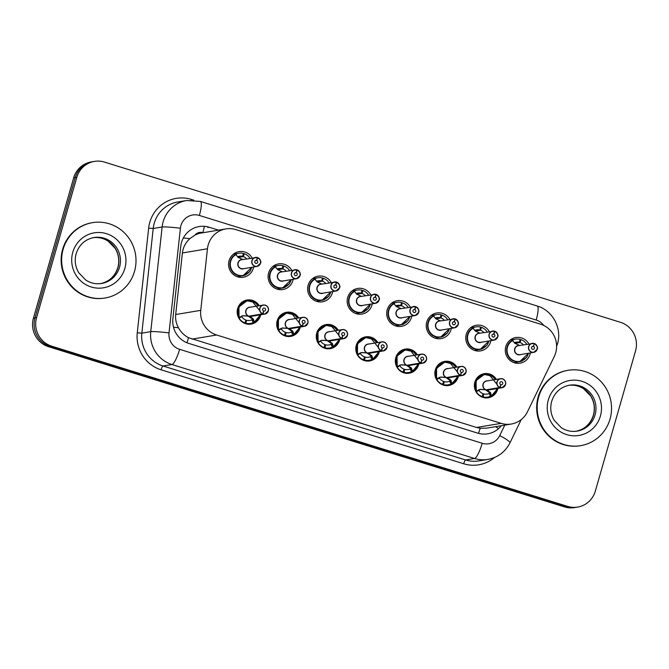 <?xml version="1.0" encoding="UTF-8"?>
<svg xmlns="http://www.w3.org/2000/svg" width="669" height="669" viewBox="0 0 669 669"><rect width="100%" height="100%" fill="white"/><g stroke="black" fill="none" stroke-linecap="round" stroke-linejoin="round"><path stroke-width="1" d="M260.709 314.764A12.226 11.891 -99.5 0 1 251.101 324.114A12.226 11.891 -99.5 0 1 237.671 308.509A12.226 11.891 -99.5 0 1 259.204 305.725M300.247 327.041A12.226 11.891 -99.5 0 1 290.63 336.39A12.226 11.891 -99.5 0 1 277.2 320.786A12.226 11.891 -99.5 0 1 298.734 318.001M339.777 339.317A12.226 11.891 -99.5 0 1 330.168 348.666A12.226 11.891 -99.5 0 1 316.738 333.062A12.226 11.891 -99.5 0 1 338.271 330.269M379.315 351.585A12.226 11.891 -99.5 0 1 369.698 360.942A12.226 11.891 -99.5 0 1 356.268 345.338A12.226 11.891 -99.5 0 1 377.801 342.545M418.844 363.861A12.226 11.891 -99.5 0 1 409.227 373.21A12.226 11.891 -99.5 0 1 395.797 357.614A12.226 11.891 -99.5 0 1 417.331 354.821M458.374 376.137A12.226 11.891 -99.5 0 1 448.765 385.486A12.226 11.891 -99.5 0 1 435.335 369.89A12.226 11.891 -99.5 0 1 456.868 367.097M497.912 388.413A12.226 11.891 -99.5 0 1 488.295 397.762A12.226 11.891 -99.5 0 1 474.865 382.166A12.226 11.891 -99.5 0 1 496.398 379.373M253.651 266.998A13.004 12.652 -99.5 0 1 243.357 277.25A13.004 12.652 -99.5 0 1 229.074 260.659A13.004 12.652 -99.5 0 1 252.138 257.958M293.181 279.274A13.004 12.652 -99.5 0 1 282.895 289.526A13.004 12.652 -99.5 0 1 268.603 272.935A13.004 12.652 -99.5 0 1 291.667 270.234M332.71 291.55A13.004 12.652 -99.5 0 1 322.425 301.803A13.004 12.652 -99.5 0 1 308.133 285.203A13.004 12.652 -99.5 0 1 331.205 282.51M372.248 303.826A13.004 12.652 -99.5 0 1 361.954 314.079A13.004 12.652 -99.5 0 1 347.671 297.479A13.004 12.652 -99.5 0 1 370.735 294.786M411.778 316.103A13.004 12.652 -99.5 0 1 401.492 326.355A13.004 12.652 -99.5 0 1 387.2 309.755A13.004 12.652 -99.5 0 1 410.264 307.054M451.307 328.37A13.004 12.652 -99.5 0 1 441.022 338.631A13.004 12.652 -99.5 0 1 426.738 322.032A13.004 12.652 -99.5 0 1 449.802 319.33M490.845 340.646A13.004 12.652 -99.5 0 1 480.559 350.899A13.004 12.652 -99.5 0 1 466.268 334.308A13.004 12.652 -99.5 0 1 489.332 331.607M530.375 352.923A13.004 12.652 -99.5 0 1 520.089 363.175A13.004 12.652 -99.5 0 1 505.797 346.584A13.004 12.652 -99.5 0 1 528.87 343.883M554.292 356.477A22.922 22.294 80.5 0 0 555.705 352.772A22.922 22.294 80.5 0 0 540.585 324.206L235.906 229.609A22.922 22.294 80.5 0 0 225.846 228.915A22.922 22.294 80.5 0 0 207.449 248.776L200.759 310.349A22.922 22.294 80.5 0 0 216.647 335.002L501.19 423.352A22.922 22.294 80.5 0 0 511.25 424.046A22.922 22.294 80.5 0 0 527.465 411.786L554.292 356.477M202.991 232.737L202.807 232.678A7.643 7.434 80.5 0 0 194.955 235.095L189.829 238.657C185.606 242.529 183.122 247.296 182.386 252.966L175.696 314.53C175.253 319.205 176.173 323.612 178.447 327.735C180.856 332.117 184.226 335.445 188.574 337.72L476.562 427.466L480.183 428.26L486.614 428.16L511.25 424.046M194.955 235.095A22.922 22.294 -99.5 0 1 201.227 233.029L225.846 228.915M76.81 177.369L75.237 177.628A22.922 22.294 -99.5 0 1 92.874 161.672A22.922 22.294 -99.5 0 0 75.237 177.628L35.022 317.884L75.237 177.628L73.665 177.887A22.922 22.294 -99.5 0 1 91.302 161.931L94.446 161.405A22.922 22.294 -99.5 0 1 104.506 162.099L620.422 322.291A22.922 22.294 -99.5 0 1 635.55 350.857L595.335 491.113A22.922 22.294 -99.5 0 1 577.698 507.069A22.922 22.294 -99.5 0 1 567.638 506.374L51.714 346.182A22.922 22.294 -99.5 0 1 36.594 317.624L76.81 177.369A22.922 22.294 -99.5 0 1 94.446 161.405M51.714 346.182L50.142 346.45A22.922 22.294 -99.5 0 1 35.022 317.884A22.922 22.294 -99.5 0 0 50.142 346.45L566.066 506.642L50.142 346.45L48.578 346.709A22.922 22.294 -99.5 0 1 33.45 318.143L73.665 177.887M577.698 507.069L576.126 507.328A22.922 22.294 -99.5 0 1 566.066 506.642A22.922 22.294 -99.5 0 0 576.126 507.328L574.554 507.595A22.922 22.294 -99.5 0 1 564.494 506.901L48.578 346.709M218.512 230.144L209.196 227.251A22.922 22.294 80.5 0 0 199.145 226.557A22.922 22.294 80.5 0 0 180.739 246.426L172.878 318.762A22.922 22.294 80.5 0 0 188.767 343.423L477.658 433.119A22.922 22.294 80.5 0 0 487.718 433.813A22.922 22.294 80.5 0 0 501.34 425.693M534.355 343.665L534.372 343.532A4.583 4.457 -99.5 0 1 533.686 352.371A4.583 4.457 -99.5 0 1 528.644 346.525A4.583 4.457 -99.5 0 1 533.996 343.414L533.996 343.557A4.432 4.307 80.5 0 0 528.828 346.559A4.432 4.307 80.5 0 0 531.746 352.078A4.432 4.307 80.5 0 0 537.107 349.126A4.432 4.307 80.5 0 0 534.355 343.665L533.444 346.408L532.039 346.642M519.721 345.497L515.214 343.515L512.32 340.354A11.457 11.147 80.5 0 0 519.662 361.686A11.457 11.147 80.5 0 0 522.397 360.842M526.746 344.234A11.457 11.147 -99.5 0 0 521.026 339.635L519.98 339.81M514.586 343.105L519.387 342.302A8.404 8.179 80.5 0 0 514.235 342.679M534.004 343.414L518.416 345.63A4.583 4.457 80.5 0 0 517.915 354.528A4.583 4.457 80.5 0 0 519.922 354.67L517.915 354.528A4.583 4.457 -99.6 0 0 519.922 354.67L533.686 352.371L537.215 349.176C538.211 347.847 537.266 345.957 534.372 343.532L533.318 346.366L532.148 346.559M533.444 346.408A1.53 1.489 -99.5 0 1 533.218 349.352A1.53 1.489 -99.5 0 1 531.537 347.403A1.53 1.489 -99.5 0 1 533.318 346.366M519.387 342.302L520.097 339.35A11.457 11.147 -99.5 0 0 515.531 339.141L510.163 340.036M521.026 339.635L520.064 342.52L514.938 343.373M512.136 340.379L512.32 340.354C503.774 344.619 505.396 359.002 514.628 361.335L519.696 361.678L528.594 353.224M523.426 344.794A8.404 8.179 80.5 0 0 520.064 342.52M513.641 341.926L512.63 340.061A11.457 11.147 -99.5 0 1 515.531 339.141M497.192 384.566L489.248 374.782L484.256 374.431L476.111 380.586L476.269 391.014L480.551 389.316L486.045 389.826L479.782 389.417M500.195 387.644L500.27 387.485A4.432 4.307 80.5 0 0 505.438 384.483A4.432 4.307 80.5 0 0 502.511 378.963A4.432 4.307 80.5 0 0 497.159 381.915A4.432 4.307 80.5 0 0 499.902 387.376L499.827 387.527A4.583 4.457 -99.5 0 1 500.512 378.687A4.583 4.457 -99.5 0 1 505.547 384.533A4.583 4.457 -99.5 0 1 500.195 387.644L486.422 389.943L490.277 392.335L491.564 395.764A11.457 11.147 80.5 0 0 494.625 393.205M486.48 389.751L486.438 389.935A4.583 4.457 80.5 0 0 488.261 390.027L502.018 387.727L505.547 384.533C505.906 380.686 504.225 378.738 500.512 378.687L486.748 380.979A4.583 4.457 80.5 0 0 486.062 389.826L486.045 389.826M485.569 374.297A11.457 11.147 80.5 0 0 476.261 391.022L476.278 391.741L476.085 391.047M478.711 389.642L478.912 390.328L476.278 391.741A11.457 11.147 -99.5 0 0 482.157 396.6L481.279 396.742M490.753 392.987L489.934 393.129L491.389 395.805L490.553 396.173A11.457 11.147 -99.5 0 1 483.085 396.884L482.006 397.068M483.001 394.066L483.796 393.932A8.404 8.179 80.5 0 0 489.098 393.489L489.934 393.129M499.827 387.527L486.062 389.826M499.902 387.376L500.822 384.642A1.53 1.489 -99.5 0 1 501.048 381.69A1.53 1.489 -99.5 0 1 502.728 383.646A1.53 1.489 -99.5 0 1 500.947 384.675L500.797 384.7M483.796 393.932L483.085 396.884M482.157 396.6L483.118 393.715A8.404 8.179 80.5 0 1 478.912 390.328M486.422 389.943L485.895 389.851M490.109 393.096L485.811 390.044M500.947 384.675L500.27 387.485M496.774 388.605A11.172 10.863 -99.4 0 1 491.556 395.496L491.389 395.805M538.687 396.901A38.2 37.155 -99.5 0 1 568.073 370.3A38.2 37.155 -99.5 0 1 610.044 419.053A38.2 37.155 -99.5 0 1 580.65 445.654A38.2 37.155 -99.5 0 1 538.687 396.901M580.65 445.654L580.132 445.738A38.2 37.155 -99.5 0 1 538.16 396.985A38.2 37.155 -99.5 0 1 567.546 370.392L568.073 370.3M497.677 336.908A4.583 4.457 -99.5 0 1 494.148 340.095A4.583 4.457 -99.5 0 1 489.114 334.249A4.583 4.457 -99.5 0 1 494.466 331.138L494.466 331.28A4.432 4.307 80.5 0 0 489.29 334.283A4.432 4.307 80.5 0 0 492.217 339.81A4.432 4.307 80.5 0 0 497.569 336.858A4.432 4.307 80.5 0 0 494.826 331.389L493.914 334.132L492.509 334.366M480.191 333.221L475.676 331.239L472.782 328.078A11.457 11.147 80.5 0 0 480.125 349.41A11.457 11.147 80.5 0 0 482.867 348.566M487.216 331.958A11.457 11.147 -99.5 0 0 481.496 327.367L480.451 327.534M475.057 330.829L479.849 330.034A8.404 8.179 80.5 0 0 474.697 330.402M494.466 331.138L478.879 333.354A4.583 4.457 80.5 0 0 478.377 342.26A4.583 4.457 80.5 0 0 480.392 342.394L478.377 342.26A4.583 4.457 -99.6 0 0 480.392 342.394L494.148 340.095L497.686 336.9C498.681 335.57 497.728 333.689 494.843 331.255L494.458 331.322M493.914 334.132A1.53 1.489 -99.5 0 1 493.68 337.076A1.53 1.489 -99.5 0 1 492.008 335.127A1.53 1.489 -99.5 0 1 493.789 334.09L492.61 334.291M479.849 330.034L480.559 327.074A11.457 11.147 -99.5 0 0 476.002 326.865L470.633 327.76M481.496 327.367L480.534 330.243L475.408 331.096M493.789 334.09L494.466 331.28M494.826 331.389L494.843 331.255A4.583 4.457 -99.5 0 1 497.677 336.9M472.607 328.103L472.782 328.078C464.244 332.342 465.867 346.726 475.099 349.067L480.158 349.402L489.064 340.947L487.057 345.204L480.158 349.402M483.896 332.518A8.404 8.179 80.5 0 0 480.534 330.243M474.104 329.65L473.092 327.785A11.457 11.147 -99.5 0 1 476.002 326.865M455.296 319.121L455.313 318.979A4.583 4.457 -99.5 0 1 454.619 327.818A4.583 4.457 -99.5 0 1 449.585 321.973A4.583 4.457 -99.5 0 1 454.928 318.862L454.928 319.004A4.432 4.307 80.5 0 0 449.76 322.006A4.432 4.307 80.5 0 0 452.687 327.534A4.432 4.307 80.5 0 0 458.039 324.582A4.432 4.307 80.5 0 0 455.296 319.121L454.376 321.856L452.98 322.09M440.654 320.944L436.146 318.962L433.253 315.801A11.457 11.147 80.5 0 0 440.595 337.134A11.457 11.147 80.5 0 0 443.33 336.298M447.678 319.69A11.457 11.147 -99.5 0 0 441.966 315.091L440.921 315.266M435.527 318.553L440.319 317.758A8.404 8.179 80.5 0 0 435.168 318.126M454.937 318.862L439.349 321.078A4.583 4.457 80.5 0 0 438.847 329.984A4.583 4.457 80.5 0 0 440.863 330.118L438.847 329.984A4.583 4.457 -99.6 0 0 440.854 330.118L454.619 327.818L458.148 324.632C459.143 323.294 458.198 321.413 455.313 318.979L454.92 319.046M454.376 321.856A1.53 1.489 -99.5 0 1 454.151 324.8A1.53 1.489 -99.5 0 1 452.47 322.851A1.53 1.489 -99.5 0 1 454.251 321.814L453.08 322.015M440.319 317.758L441.03 314.798A11.457 11.147 -99.5 0 0 436.472 314.589L431.095 315.484M441.966 315.091L441.005 317.967L435.87 318.829M454.251 321.814L454.928 319.004M433.077 315.827L433.253 315.801C424.706 320.066 426.337 334.45 435.561 336.791L440.628 337.126L449.526 328.671M444.358 320.242A8.404 8.179 80.5 0 0 441.005 317.967M434.574 317.374L433.562 315.509A11.457 11.147 -99.5 0 1 436.472 314.589M415.758 306.845L415.775 306.703A4.583 4.457 -99.5 0 1 415.089 315.551A4.583 4.457 -99.5 0 1 410.047 309.697A4.583 4.457 -99.5 0 1 415.399 306.586L415.399 306.728A4.432 4.307 80.5 0 0 410.231 309.739A4.432 4.307 80.5 0 0 413.149 315.258A4.432 4.307 80.5 0 0 418.501 312.306A4.432 4.307 80.5 0 0 415.758 306.845L414.847 309.58L413.442 309.814M401.124 308.668L396.617 306.686L393.723 303.525A11.457 11.147 80.5 0 0 401.057 324.858A11.457 11.147 80.5 0 0 403.8 324.022M408.149 307.414A11.457 11.147 -99.5 0 0 402.429 302.814L401.383 302.99M395.989 306.285L400.781 305.482A8.404 8.179 80.5 0 0 395.63 305.858M415.399 306.586L399.819 308.802A4.583 4.457 80.5 0 0 399.318 317.708A4.583 4.457 80.5 0 0 401.325 317.842L399.318 317.708A4.583 4.457 -99.6 0 0 401.325 317.842L415.089 315.551L418.618 312.356C419.614 311.018 418.669 309.137 415.775 306.703L415.39 306.77M414.847 309.58A1.53 1.489 -99.5 0 1 414.621 312.523A1.53 1.489 -99.5 0 1 412.94 310.575A1.53 1.489 -99.5 0 1 414.721 309.538L413.551 309.739M400.781 305.482L401.5 302.522A11.457 11.147 -99.5 0 0 396.934 302.313L391.566 303.208M402.429 302.814L401.467 305.691L396.341 306.553M414.721 309.538L415.399 306.728M393.539 303.55L393.723 303.525C385.177 307.799 386.799 322.174 396.031 324.515L401.091 324.85L409.997 316.395L407.998 320.66L401.091 324.85M404.829 307.966A8.404 8.179 80.5 0 0 401.467 305.691M395.045 305.097L394.024 303.233A11.457 11.147 -99.5 0 1 396.934 302.313M376.229 294.569L376.246 294.427A4.583 4.457 -99.5 0 1 375.552 303.274A4.583 4.457 -99.5 0 1 370.517 297.421A4.583 4.457 -99.5 0 1 375.869 294.318L375.869 294.46A4.432 4.307 80.5 0 0 370.693 297.462A4.432 4.307 80.5 0 0 373.62 302.982A4.432 4.307 80.5 0 0 378.972 300.03A4.432 4.307 80.5 0 0 376.229 294.569L375.317 297.304L373.912 297.538M361.594 296.392L357.079 294.419L354.185 291.258A11.457 11.147 80.5 0 0 361.528 312.582A11.457 11.147 80.5 0 0 364.262 311.746M368.611 295.138A11.457 11.147 -99.5 0 0 362.899 290.538L361.854 290.714M356.46 294.009L361.252 293.206A8.404 8.179 80.5 0 0 356.1 293.582M375.869 294.318L360.282 296.526A4.583 4.457 80.5 0 0 359.78 305.432A4.583 4.457 80.5 0 0 361.795 305.566L359.78 305.432A4.583 4.457 -99.6 0 0 361.787 305.574L375.552 303.274L379.08 300.08C380.084 298.742 379.131 296.86 376.246 294.427L375.861 294.494M375.317 297.304A1.53 1.489 -99.5 0 1 375.083 300.256A1.53 1.489 -99.5 0 1 373.402 298.299A1.53 1.489 -99.5 0 1 375.192 297.27L374.013 297.462M361.252 293.206L361.962 290.246A11.457 11.147 -99.5 0 0 357.405 290.037L352.036 290.931M362.899 290.538L361.937 293.415L356.803 294.276M375.192 297.27L375.869 294.46M354.01 291.274L354.185 291.258C345.639 295.522 347.27 309.898 356.502 312.239L361.561 312.574L370.467 304.119M365.291 295.69A8.404 8.179 80.5 0 0 361.937 293.415M355.507 292.821L354.495 290.956A11.457 11.147 -99.5 0 1 357.405 290.037M446.031 362.021A11.457 11.147 80.5 0 0 436.723 378.746L441.022 377.04L446.516 377.55L440.252 377.14M460.665 375.368L460.732 375.217A4.432 4.307 80.5 0 0 465.908 372.207A4.432 4.307 80.5 0 0 462.981 366.687A4.432 4.307 80.5 0 0 457.629 369.639A4.432 4.307 80.5 0 0 460.372 375.1L460.289 375.25A4.583 4.457 -99.5 0 1 460.974 366.411A4.583 4.457 -99.5 0 1 466.017 372.257A4.583 4.457 -99.5 0 1 460.665 375.368L446.9 377.659L450.747 380.059L452.027 383.488A11.457 11.147 80.5 0 0 455.096 380.937M439.173 377.366L439.382 378.052L436.748 379.465A11.457 11.147 -99.5 0 0 442.619 384.324L441.749 384.466M436.548 378.771L436.581 368.31L444.726 362.155L452.629 363.886L455.915 367.256M451.224 380.711L450.404 380.853L451.859 383.529L451.023 383.906A11.457 11.147 -99.5 0 1 443.555 384.616L442.477 384.792M443.463 381.79L444.266 381.656A8.404 8.179 80.5 0 0 449.56 381.221L450.404 380.853M446.951 377.483L446.9 377.659A4.583 4.457 80.5 0 0 448.723 377.751L462.488 375.451L466.017 372.257C466.377 368.41 464.696 366.461 460.974 366.411L447.218 368.711A4.583 4.457 80.5 0 0 446.532 377.55L460.289 375.25M460.372 375.1L461.284 372.365A1.53 1.489 -99.5 0 1 461.518 369.422A1.53 1.489 -99.5 0 1 463.191 371.37A1.53 1.489 -99.5 0 1 461.409 372.407L461.267 372.432M444.266 381.656L443.555 384.616M442.619 384.324L443.58 381.439A8.404 8.179 80.5 0 1 439.382 378.052M446.9 377.659L446.365 377.575M461.409 372.407L460.732 375.217M457.655 372.29L449.719 362.506L444.726 362.155M457.236 376.329A11.172 10.863 -99.4 0 1 452.027 383.22L451.859 383.529M450.572 380.812L446.282 377.768M418.125 360.014L410.181 350.23L405.197 349.879L397.043 356.033L397.202 366.47L401.484 364.764L406.986 365.274L400.714 364.864M426.479 359.989A4.583 4.457 -99.5 0 1 421.127 363.091L407.354 365.391L411.209 367.783L412.497 371.211A11.457 11.147 80.5 0 0 415.558 368.661M421.127 363.091L421.202 362.941A4.432 4.307 80.5 0 0 426.37 359.939A4.432 4.307 80.5 0 0 423.452 354.411A4.432 4.307 80.5 0 0 418.092 357.363A4.432 4.307 80.5 0 0 420.843 362.824L421.754 360.089A1.53 1.489 -99.5 0 1 421.98 357.146A1.53 1.489 -99.5 0 1 423.661 359.094A1.53 1.489 -99.5 0 1 421.88 360.131L421.729 360.156M406.501 349.745A11.457 11.147 80.5 0 0 397.194 366.47L397.21 367.197L397.018 366.503M399.644 365.09L399.845 365.784L397.21 367.197A11.457 11.147 -99.5 0 0 403.089 372.048L402.211 372.19M411.694 368.443L410.866 368.577L412.33 371.253L411.494 371.63A11.457 11.147 -99.5 0 1 404.017 372.34L402.947 372.516M403.934 369.514L404.737 369.38A8.404 8.179 80.5 0 0 410.03 368.945L410.866 368.577M407.689 356.435A4.583 4.457 80.5 0 0 406.995 365.274L420.759 362.974A4.583 4.457 -99.5 0 1 421.445 354.135A4.583 4.457 -99.5 0 1 426.479 359.981C426.839 356.134 425.158 354.185 421.445 354.135L407.689 356.435M404.737 369.38L404.017 372.34M403.089 372.048L404.051 369.171A8.404 8.179 80.5 0 1 399.845 365.784M407.354 365.391L406.827 365.299M407.413 365.207L407.371 365.383A4.583 4.457 80.5 0 0 409.194 365.475L422.95 363.175L426.488 359.981M421.88 360.131L421.202 362.941M417.707 364.053A11.172 10.863 -99.4 0 1 412.497 370.944L412.33 371.253M411.042 368.535L406.744 365.491M366.972 337.469A11.457 11.147 80.5 0 0 357.656 354.194L361.954 352.488L367.448 353.006L361.185 352.588M381.598 350.815L381.664 350.665A4.432 4.307 80.5 0 0 386.841 347.663A4.432 4.307 80.5 0 0 383.914 342.135A4.432 4.307 80.5 0 0 378.562 345.087A4.432 4.307 80.5 0 0 381.305 350.556L381.221 350.698A4.583 4.457 -99.5 0 1 381.915 341.859A4.583 4.457 -99.5 0 1 386.95 347.704A4.583 4.457 -99.5 0 1 381.598 350.815L367.825 353.115L371.68 355.515L372.959 358.944A11.457 11.147 80.5 0 0 376.028 356.385M367.883 352.931L367.841 353.115A4.583 4.457 80.5 0 0 369.664 353.199L383.421 350.899L386.95 347.704C387.309 343.858 385.628 341.909 381.915 341.859L368.151 344.159A4.583 4.457 80.5 0 0 367.465 352.998L367.448 353.006M360.114 352.814L360.315 353.508L357.681 354.921A11.457 11.147 -99.5 0 0 363.551 359.771L362.682 359.922M357.489 354.227L357.514 343.766L365.659 337.602L373.561 339.342L376.848 342.704M372.156 356.167L371.337 356.301L372.792 358.977L371.956 359.353A11.457 11.147 -99.5 0 1 364.488 360.064L363.409 360.24M364.404 357.238L365.199 357.104A8.404 8.179 80.5 0 0 370.501 356.669L371.337 356.301M381.221 350.698L367.465 352.998M381.305 350.556L382.225 347.813A1.53 1.489 -99.5 0 1 382.451 344.87A1.53 1.489 -99.5 0 1 384.131 346.818A1.53 1.489 -99.5 0 1 382.342 347.855L382.2 347.88M365.199 357.104L364.488 360.064M363.551 359.771L364.513 356.895A8.404 8.179 80.5 0 1 360.315 353.508M367.841 353.115L367.298 353.031M382.342 347.855L381.664 350.665M378.595 347.746L370.651 337.954L365.659 337.602M378.177 351.777A11.172 10.863 -99.4 0 1 372.959 358.668L372.792 358.977M371.504 356.268L367.214 353.224M63.145 249.244A38.2 37.155 -99.5 0 1 92.539 222.652A38.2 37.155 -99.5 0 1 134.511 271.405A38.2 37.155 -99.5 0 1 105.117 297.998A38.2 37.155 -99.5 0 1 63.145 249.244M105.117 297.998L104.598 298.081A38.2 37.155 -99.5 0 1 62.627 249.336A38.2 37.155 -99.5 0 1 92.013 222.735L92.539 222.652M336.691 282.293L336.708 282.159A4.583 4.457 -99.5 0 1 336.022 290.998A4.583 4.457 -99.5 0 1 330.988 285.145A4.583 4.457 -99.5 0 1 336.331 282.042L336.331 282.184A4.432 4.307 80.5 0 0 331.163 285.186A4.432 4.307 80.5 0 0 334.082 290.706A4.432 4.307 80.5 0 0 339.442 287.754A4.432 4.307 80.5 0 0 336.691 282.293L335.779 285.027L334.375 285.262M322.057 284.116L317.549 282.142L314.656 278.981A11.457 11.147 80.5 0 0 321.998 300.306A11.457 11.147 80.5 0 0 324.733 299.469M329.081 282.862A11.457 11.147 -99.5 0 0 323.361 278.262L322.316 278.438M316.922 281.733L321.722 280.93A8.404 8.179 80.5 0 0 316.571 281.306M336.34 282.042L320.752 284.25A4.583 4.457 80.5 0 0 320.25 293.156A4.583 4.457 80.5 0 0 322.257 293.298L320.25 293.156A4.583 4.457 -99.6 0 0 322.257 293.298L336.022 290.998L339.551 287.804C340.546 286.466 339.601 284.584 336.708 282.159L336.323 282.218M335.779 285.027A1.53 1.489 -99.5 0 1 335.554 287.979A1.53 1.489 -99.5 0 1 333.873 286.031A1.53 1.489 -99.5 0 1 335.654 284.994L334.483 285.186M321.722 280.93L322.433 277.969A11.457 11.147 -99.5 0 0 317.875 277.76L312.498 278.664M323.361 278.262L322.399 281.147L317.273 282M335.654 284.994L336.331 282.184M314.472 278.998L314.656 278.981C306.109 283.246 307.74 297.621 316.964 299.963L322.032 300.306L330.929 291.843L328.931 296.108L322.032 300.306M325.761 283.413A8.404 8.179 80.5 0 0 322.399 281.147M315.977 280.554L314.965 278.68A11.457 11.147 -99.5 0 1 317.875 277.76M297.161 270.017L297.178 269.883A4.583 4.457 -99.5 0 1 296.484 278.722A4.583 4.457 -99.5 0 1 291.45 272.868A4.583 4.457 -99.5 0 1 296.802 269.766L296.802 269.908A4.432 4.307 80.5 0 0 291.625 272.91A4.432 4.307 80.5 0 0 294.552 278.429A4.432 4.307 80.5 0 0 299.904 275.477A4.432 4.307 80.5 0 0 297.161 270.017L296.25 272.751L294.845 272.985M282.527 271.84L278.011 269.866L275.118 266.697A11.457 11.147 80.5 0 0 282.46 288.038A11.457 11.147 80.5 0 0 285.203 287.193M289.552 270.585A11.457 11.147 -99.5 0 0 283.832 265.986L282.786 266.162M277.392 269.456L282.184 268.654A8.404 8.179 80.5 0 0 277.033 269.03M296.802 269.766L281.214 271.982A4.583 4.457 80.5 0 0 280.712 280.88A4.583 4.457 80.5 0 0 282.728 281.022L280.712 280.88A4.583 4.457 -99.6 0 0 282.728 281.022L296.484 278.722L300.021 275.528C301.017 274.19 300.072 272.308 297.178 269.883L296.793 269.942M296.25 272.751A1.53 1.489 -99.5 0 1 296.016 275.703A1.53 1.489 -99.5 0 1 294.343 273.755A1.53 1.489 -99.5 0 1 296.124 272.718L294.954 272.91M282.184 268.654L282.895 265.702A11.457 11.147 -99.5 0 0 278.337 265.484L272.969 266.387M283.832 265.986L282.87 268.871L277.744 269.724M296.124 272.718L296.802 269.908M275.126 266.705C266.58 270.97 268.202 285.345 277.434 287.687L282.494 288.03L291.4 279.575M286.232 271.137A8.404 8.179 80.5 0 0 282.87 268.871M275.118 266.697L275.427 266.413A11.457 11.147 -99.5 0 1 278.337 265.484M274.942 266.722L275.427 266.413L276.448 268.277M257.632 257.741L257.649 257.607A4.583 4.457 -99.5 0 1 256.955 266.446A4.583 4.457 -99.5 0 1 251.92 260.601A4.583 4.457 -99.5 0 1 257.272 257.49L257.264 257.632A4.432 4.307 80.5 0 0 252.096 260.634A4.432 4.307 80.5 0 0 255.023 266.162A4.432 4.307 80.5 0 0 260.375 263.21A4.432 4.307 80.5 0 0 257.632 257.741L256.712 260.484L255.315 260.718M242.998 259.572L238.482 257.59L235.588 254.429A11.457 11.147 80.5 0 0 242.931 275.762A11.457 11.147 80.5 0 0 245.665 274.917M250.014 258.309A11.457 11.147 -99.5 0 0 244.302 253.71L243.257 253.886M237.863 257.18L242.655 256.378A8.404 8.179 80.5 0 0 237.503 256.754M257.272 257.49L241.685 259.706A4.583 4.457 80.5 0 0 241.183 268.603A4.583 4.457 80.5 0 0 243.198 268.746L241.183 268.603A4.583 4.457 -99.6 0 0 243.19 268.746L256.955 266.446L260.484 263.252C261.479 261.922 260.534 260.032 257.649 257.607L257.256 257.674M256.712 260.484A1.53 1.489 -99.5 0 1 256.486 263.427A1.53 1.489 -99.5 0 1 254.805 261.479A1.53 1.489 -99.5 0 1 256.595 260.442L255.416 260.634M242.655 256.378L243.365 253.426A11.457 11.147 -99.5 0 0 238.808 253.217L233.431 254.111M244.302 253.71L243.34 256.595L238.206 257.448M256.595 260.442L257.264 257.632M235.413 254.454L235.588 254.429C227.042 258.694 228.673 273.077 237.905 275.419L242.964 275.753L251.862 267.299L249.863 271.555L242.964 275.753M246.694 258.87A8.404 8.179 80.5 0 0 243.34 256.595M236.91 256.001L235.898 254.136A11.457 11.147 -99.5 0 1 238.808 253.217M339.058 335.47L331.122 325.678L326.129 325.335L317.976 331.49L318.135 341.918L322.425 340.22L327.919 340.73L321.647 340.312M342.068 338.539L342.135 338.389A4.432 4.307 80.5 0 0 347.311 335.386A4.432 4.307 80.5 0 0 344.384 329.867A4.432 4.307 80.5 0 0 339.032 332.819A4.432 4.307 80.5 0 0 341.775 338.28L341.692 338.43A4.583 4.457 -99.5 0 1 342.377 329.583A4.583 4.457 -99.5 0 1 347.42 335.428A4.583 4.457 -99.5 0 1 342.068 338.539L328.287 340.847L332.15 343.239L333.43 346.391A11.172 10.863 -99.4 0 0 338.639 339.501M327.434 325.193A11.457 11.147 80.5 0 0 318.126 341.918L318.151 342.645L317.951 341.951M320.576 340.538L320.786 341.232L318.151 342.645A11.457 11.147 -99.5 0 0 324.022 347.495L323.152 347.646M332.627 343.891L331.807 344.025L333.262 346.701L332.426 347.077A11.457 11.147 -99.5 0 1 324.958 347.788L323.88 347.964M324.866 344.961L325.669 344.828A8.404 8.179 80.5 0 0 330.963 344.393L331.807 344.025M328.354 340.655L328.303 340.839A4.583 4.457 80.5 0 0 330.126 340.922L343.891 338.631L347.42 335.437C347.78 331.581 346.099 329.633 342.377 329.583L328.621 331.883A4.583 4.457 80.5 0 0 327.935 340.722L341.692 338.43M341.775 338.28L342.687 335.537A1.53 1.489 -99.5 0 1 342.921 332.593A1.53 1.489 -99.5 0 1 344.594 334.542A1.53 1.489 -99.5 0 1 342.812 335.579L342.67 335.604M325.669 344.828L324.958 347.788M324.022 347.495L324.983 344.619A8.404 8.179 80.5 0 1 320.786 341.232M328.287 340.847L327.768 340.755M342.812 335.579L342.135 338.389M331.975 343.991L327.685 340.947M338.823 339.476L338.439 340.73L333.43 346.667M333.262 346.701L333.438 346.676A11.457 11.147 80.5 0 0 336.499 344.109M287.904 312.925A11.457 11.147 80.5 0 0 278.597 329.641L282.887 327.944L288.381 328.454L282.117 328.044M302.53 326.271L302.605 326.112A4.432 4.307 80.5 0 0 307.773 323.11A4.432 4.307 80.5 0 0 304.855 317.591A4.432 4.307 80.5 0 0 299.495 320.543A4.432 4.307 80.5 0 0 302.246 326.004L302.162 326.154A4.583 4.457 -99.5 0 1 302.848 317.307A4.583 4.457 -99.5 0 1 307.882 323.152A4.583 4.457 -99.5 0 1 302.53 326.271L288.757 328.571L292.612 330.963L293.9 334.124A11.172 10.863 -99.4 0 0 299.11 327.225M281.047 328.262L281.248 328.956L278.613 330.369A11.457 11.147 -99.5 0 0 284.492 335.219L283.614 335.37M278.421 329.675L278.446 319.213L286.591 313.059L294.502 314.79L297.78 318.16M293.089 331.615L292.269 331.749L293.724 334.425L292.888 334.801A11.457 11.147 -99.5 0 1 285.42 335.512L284.342 335.696M285.337 332.685L286.131 332.552A8.404 8.179 80.5 0 0 291.433 332.117L292.269 331.749M288.816 328.379L288.774 328.563A4.583 4.457 80.5 0 0 290.597 328.646L304.353 326.355L307.891 323.16C308.242 319.314 306.561 317.357 302.848 317.307L289.083 319.606A4.583 4.457 80.5 0 0 288.398 328.454L302.162 326.154M302.246 326.004L303.157 323.269A1.53 1.489 -99.5 0 1 303.383 320.317A1.53 1.489 -99.5 0 1 305.064 322.266A1.53 1.489 -99.5 0 1 303.283 323.303L303.132 323.328M286.131 332.552L285.42 335.512M284.492 335.219L285.454 332.342A8.404 8.179 80.5 0 1 281.248 328.956M288.774 328.563L288.23 328.479M292.445 331.724L288.147 328.671M303.283 323.303L302.605 326.112M299.528 323.194L291.584 313.401L286.591 313.059M296.961 331.832A11.457 11.147 80.5 0 1 293.9 334.4L298.909 328.454L299.286 327.2M259.998 310.918L252.054 301.134L247.062 300.782L238.917 306.937L239.067 317.365L243.357 315.668L248.851 316.178L242.588 315.768M249.286 316.103L253.083 318.687L254.362 321.848A11.172 10.863 -99.4 0 0 259.572 314.957M262.708 313.728L262.624 313.878A4.583 4.457 -99.5 0 1 263.31 305.039A4.583 4.457 -99.5 0 1 268.353 310.876A4.583 4.457 -99.5 0 1 263.001 313.995L263.068 313.836A4.432 4.307 80.5 0 0 268.244 310.834A4.432 4.307 80.5 0 0 265.317 305.315A4.432 4.307 80.5 0 0 259.965 308.267A4.432 4.307 80.5 0 0 262.708 313.728L263.619 310.993A1.53 1.489 -99.5 0 1 263.854 308.041A1.53 1.489 -99.5 0 1 265.534 309.998A1.53 1.489 -99.5 0 1 263.745 311.026L263.603 311.052M248.375 300.649A11.457 11.147 80.5 0 0 239.059 317.374L239.084 318.093L238.883 317.399M241.509 315.994L241.718 316.68L239.084 318.093A11.457 11.147 -99.5 0 0 244.954 322.951L244.085 323.094M253.559 319.339L252.74 319.473L254.195 322.157L253.359 322.525A11.457 11.147 -99.5 0 1 245.891 323.236L244.812 323.42M245.799 320.418L246.602 320.284A8.404 8.179 80.5 0 0 251.904 319.841L252.74 319.473M249.244 316.286A4.583 4.457 -99.4 0 1 249.236 316.286L249.236 316.295A4.583 4.457 80.5 0 0 251.067 316.378L264.824 314.079L268.353 310.884C268.712 307.038 267.031 305.089 263.31 305.039L249.554 307.33A4.583 4.457 80.5 0 0 248.868 316.178L262.624 313.878M246.602 320.284L245.891 323.236M244.954 322.951L245.916 320.066A8.404 8.179 80.5 0 1 241.718 316.68M263.001 313.995L248.701 316.203M263.745 311.026L263.068 313.836M252.907 319.439L248.617 316.395M259.756 314.923L259.371 316.186L254.362 322.115M254.195 322.157L254.371 322.124A11.457 11.147 80.5 0 0 257.431 319.556M183.348 237.98A22.922 1.472 6.2 0 1 189.829 238.657M478.519 433.37A22.922 4.767 -72.8 0 0 480.183 428.26M495.52 426.671A22.922 3.128 25.9 0 1 498.631 428.578M186.935 342.762A22.922 4.767 -72.8 0 0 188.574 337.72M173.505 327.233A22.922 1.472 6.2 0 1 178.447 327.735M202.807 232.678A22.922 4.767 -72.8 0 0 204.405 226.331M476.562 427.466L501.19 423.352M192.011 339.116L216.647 335.002M175.696 314.53L200.759 310.349M182.386 252.966L207.449 248.776M564.494 506.901L567.638 506.374M33.45 318.143L36.594 317.624M543.83 325.502A15.278 14.86 80.5 0 0 536.178 320.025L199.37 215.443A15.278 14.86 80.5 0 0 180.906 225.629A15.278 14.86 80.5 0 0 180.396 228.229L169.023 332.894A15.278 14.86 80.5 0 0 179.618 349.327L482.207 443.279A15.278 14.86 80.5 0 0 499.718 435.578L504.786 425.124M556.608 346.4L557.461 343.866C562.286 328.462 552.694 310.416 537.224 306.017A15.278 3.178 107.2 0 1 536.178 320.025M482.207 443.279A15.278 3.178 107.2 0 1 474.522 458.474L171.933 364.521A30.557 29.729 -99.5 0 1 150.751 331.648L162.124 226.983A30.557 29.729 -99.5 0 1 163.144 221.774A30.557 29.729 -99.5 0 1 186.651 200.499L177.745 201.988A30.557 29.729 80.5 0 0 154.238 223.262A30.557 29.729 80.5 0 0 153.218 228.472L141.845 333.137A30.557 29.729 80.5 0 0 163.027 366.01L465.616 459.963A30.557 29.729 80.5 0 0 479.029 460.882L487.935 459.394A30.557 29.729 -99.5 0 1 474.522 458.474L465.616 459.963A3.822 0.794 -72.8 0 0 463.692 463.759L161.104 369.806A34.378 33.442 -99.5 0 1 137.27 332.828L148.652 228.162A34.378 33.442 -99.5 0 1 191.334 199.404L193.859 200.182M148.652 228.162L153.218 228.472L162.124 226.983A15.278 0.978 6.2 0 1 180.396 228.229M494.525 457.496A34.378 33.442 -99.5 0 1 463.692 463.759M169.023 332.894A15.278 0.978 6.2 0 0 150.751 331.648L141.845 333.137L137.27 332.828M179.618 349.327A15.278 3.178 107.2 0 1 171.933 364.521L163.027 366.01A3.822 0.794 -72.8 0 0 161.104 369.806M191.334 199.404A3.822 0.794 -72.8 0 0 191.15 200.098M499.718 435.578A15.278 2.082 25.9 0 1 509.979 442.819L521.243 419.58M537.224 306.017L200.407 201.436A15.278 3.178 107.2 0 1 199.37 215.443M207.8 227.485L209.196 227.251M520.959 354.495A4.725 4.591 -99.6 0 1 514.57 350.924A4.725 4.591 -99.6 0 1 519.428 345.455M528.435 353.249A11.172 10.863 -99.6 0 1 511.275 359.144A11.172 10.863 -99.6 0 1 512.588 340.58M485.502 389.776A4.725 4.591 -99.4 0 1 487.785 380.812M489.273 389.851A4.725 4.591 -99.4 0 1 486.815 390.186M476.646 390.863A11.172 10.863 -99.4 0 1 480.651 376.087A11.172 10.863 -99.4 0 1 495.269 379.557M490.277 392.335L489.641 392.444M490.553 396.173L489.098 393.489M569.478 385.185A23.281 22.654 -99.5 0 1 595.067 414.905A23.281 22.654 -99.5 0 1 577.146 431.12C571.477 431.998 566.183 430.853 561.249 427.667L554.275 420.4C550.763 414.395 549.893 408.04 551.691 401.333C554.66 392.394 560.589 387.008 569.478 385.185M548.329 399.895A27.864 27.111 -99.5 0 1 582.005 381.33A27.864 27.111 -99.5 0 1 600.394 416.059A27.864 27.111 -99.5 0 1 566.718 434.624A27.864 27.111 -99.5 0 1 548.329 399.895M568.7 385.327A23.281 22.654 -99.5 0 1 593.495 415.165A23.281 22.654 -99.5 0 1 576.369 431.237M481.421 342.219A4.725 4.591 -99.6 0 1 475.04 338.656A4.725 4.591 -99.6 0 1 479.899 333.187M488.905 340.973A11.172 10.863 -99.6 0 1 471.737 346.877A11.172 10.863 -99.6 0 1 473.05 328.303M441.891 329.951A4.725 4.591 -99.6 0 1 435.502 326.38A4.725 4.591 -99.6 0 1 440.361 320.911M449.367 328.696A11.172 10.863 -99.6 0 1 432.207 334.6A11.172 10.863 -99.6 0 1 433.52 316.027M402.353 317.675A4.725 4.591 -99.6 0 1 395.973 314.104A4.725 4.591 -99.6 0 1 400.831 308.635M409.838 316.42A11.172 10.863 -99.6 0 1 392.678 322.324A11.172 10.863 -99.6 0 1 393.991 303.751M362.824 305.399A4.725 4.591 -99.6 0 1 356.443 301.828A4.725 4.591 -99.6 0 1 361.293 296.359M370.308 304.152A11.172 10.863 -99.6 0 1 353.14 310.048A11.172 10.863 -99.6 0 1 354.453 291.483M445.964 377.5A4.725 4.591 -99.4 0 1 448.247 368.535M449.744 377.584A4.725 4.591 -99.4 0 1 447.277 377.91M437.108 378.587A11.172 10.863 -99.4 0 1 441.114 363.811A11.172 10.863 -99.4 0 1 455.731 367.289M450.747 380.059L450.112 380.168M451.023 383.906L449.56 381.221M406.434 365.224A4.725 4.591 -99.4 0 1 408.717 356.259M410.214 365.307A4.725 4.591 -99.4 0 1 407.747 365.634M397.578 366.311A11.172 10.863 -99.4 0 1 401.584 351.534A11.172 10.863 -99.4 0 1 416.202 355.013M411.209 367.783L410.582 367.891M411.494 371.63L410.03 368.945M366.905 352.948A4.725 4.591 -99.4 0 1 369.188 343.983M370.676 353.031A4.725 4.591 -99.4 0 1 368.218 353.357M358.04 354.035A11.172 10.863 -99.4 0 1 362.046 339.267A11.172 10.863 -99.4 0 1 376.672 342.737M371.68 355.515L371.044 355.615M371.956 359.353L370.501 356.669M93.944 237.528A23.281 22.654 -99.5 0 1 119.534 267.249A23.281 22.654 -99.5 0 1 101.613 283.464C95.943 284.35 90.641 283.196 85.716 280.018L78.741 272.751C75.221 266.747 74.359 260.392 76.157 253.676C79.126 244.737 85.055 239.351 93.944 237.528M72.796 252.238A27.864 27.111 -99.5 0 1 106.471 233.673A27.864 27.111 -99.5 0 1 124.86 268.403A27.864 27.111 -99.5 0 1 91.185 286.976A27.864 27.111 -99.5 0 1 72.796 252.238M93.167 237.679A23.281 22.654 -99.5 0 1 117.961 267.516A23.281 22.654 -99.5 0 1 100.827 283.581M323.294 293.122A4.725 4.591 -99.6 0 1 316.905 289.552A4.725 4.591 -99.6 0 1 321.764 284.082M330.77 291.876A11.172 10.863 -99.6 0 1 313.61 297.772A11.172 10.863 -99.6 0 1 314.923 279.207M283.756 280.846A4.725 4.591 -99.6 0 1 277.376 277.275A4.725 4.591 -99.6 0 1 282.234 271.806M291.241 279.6A11.172 10.863 -99.6 0 1 274.073 285.496A11.172 10.863 -99.6 0 1 275.394 266.931M244.227 268.57A4.725 4.591 -99.6 0 1 237.838 264.999A4.725 4.591 -99.6 0 1 242.696 259.53M251.703 267.324A11.172 10.863 -99.6 0 1 234.543 273.22A11.172 10.863 -99.6 0 1 235.856 254.655M327.367 340.672A4.725 4.591 -99.4 0 1 329.65 331.707M331.147 340.755A4.725 4.591 -99.4 0 1 328.68 341.081M318.511 341.767A11.172 10.863 -99.4 0 1 322.517 326.99A11.172 10.863 -99.4 0 1 337.134 330.461M332.15 343.239L331.515 343.339M332.426 347.077L330.963 344.393M287.837 328.404A4.725 4.591 -99.4 0 1 290.12 319.439M291.609 328.479A4.725 4.591 -99.4 0 1 289.15 328.805M278.981 329.491A11.172 10.863 -99.4 0 1 282.987 314.714A11.172 10.863 -99.4 0 1 297.605 318.185M292.612 330.963L291.977 331.063M292.888 334.801L291.433 332.117M248.299 316.128A4.725 4.591 -99.4 0 1 250.591 307.163M252.079 316.203A4.725 4.591 -99.4 0 1 249.612 316.537M239.443 317.215A11.172 10.863 -99.4 0 1 243.449 302.438A11.172 10.863 -99.4 0 1 258.067 305.909M253.083 318.687L252.447 318.795M253.359 322.525L251.904 319.841M487.935 459.394C497.937 457.454 505.287 451.926 509.979 442.819M200.407 201.436L186.651 200.499M519.662 361.686L513.934 362.64M519.696 361.678L526.595 357.48L528.619 353.215M484.222 374.431L480.317 375.083M484.256 374.431L492.158 376.162L495.445 379.532M496.95 388.572L496.574 389.835L491.573 395.764M487.642 397.102L484.088 397.695M575.583 431.38C584.472 429.557 590.401 424.171 593.37 415.232C595.184 408.433 594.281 402.01 590.66 395.964L583.619 388.773C578.735 385.687 573.492 384.575 567.906 385.444M480.125 349.41L474.405 350.364M440.595 337.134L434.875 338.088M440.628 337.126L447.528 332.928L449.551 328.671M401.057 324.858L395.337 325.811M361.528 312.582L355.808 313.544M361.561 312.582L368.46 308.384L370.484 304.119M444.684 362.163L440.779 362.815M457.42 376.296L457.036 377.559L452.043 383.488M448.113 384.826L444.559 385.419M405.155 349.887L401.249 350.539M405.188 349.879L413.099 351.618L416.377 354.98M417.882 364.02L417.506 365.282L412.505 371.211M408.583 372.549L405.021 373.143M365.625 337.611L361.72 338.263M378.353 351.752L377.968 353.006L372.976 358.935M369.045 360.273L365.491 360.867M100.041 283.731C108.93 281.9 114.867 276.523 117.836 267.583C119.651 260.785 118.739 254.354 115.118 248.308L108.085 241.116C103.193 238.03 97.958 236.926 92.372 237.796M321.998 300.306L316.278 301.267M282.46 288.038L276.74 288.991M282.494 288.03L289.393 283.832L291.416 279.567M242.931 275.762L237.211 276.715M326.087 325.335L322.182 325.987M326.129 325.326L334.032 327.066L337.318 330.427M329.516 347.997L325.962 348.591M286.558 313.059L282.653 313.711M289.986 335.721L286.424 336.315M247.02 300.782L243.115 301.435M247.062 300.782L254.964 302.513L258.251 305.884M250.449 323.445L246.894 324.039"/></g></svg>
